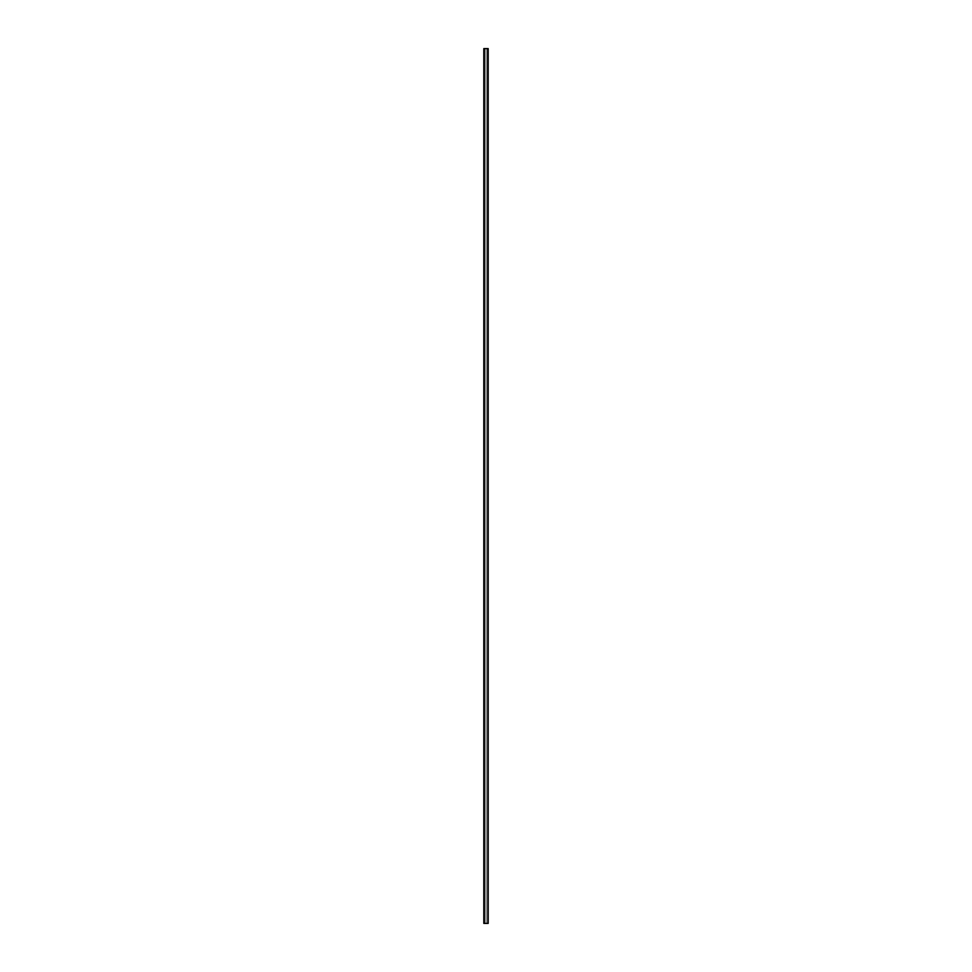 <?xml version="1.0" encoding="UTF-8"?>
<svg xmlns="http://www.w3.org/2000/svg" width="972" height="972" viewBox="0 0 972 972"><rect width="100%" height="100%" fill="white"/><g stroke="black" fill="none" stroke-linecap="round" stroke-linejoin="round"><path stroke-width="0.73" stroke-dasharray="4.86 3.65" d="M483.983 48.6L483.813 923.4L483.898 48.6L488.102 48.6L483.898 48.6L483.898 923.4L488.102 923.4L488.102 48.6L488.102 923.4L483.898 923.4L483.898 48.6L483.898 923.4L483.983 48.6L488.187 48.6L488.187 923.4L488.102 48.6L488.102 923.4L483.983 923.4L483.983 48.6L483.983 923.4M485.125 923.4L486.875 923.4L485.125 923.4L485.125 48.6L486.875 48.6L486.875 923.4L485.125 923.4L485.125 48.6L486.875 48.6L486.875 923.4L485.125 923.4L485.125 48.6L486.875 48.6L486.875 923.4L486.875 48.6L485.125 48.6L485.125 923.4M488.017 923.4L488.017 48.6"/><path stroke-width="1.46" d="M488.017 923.4L483.813 923.4L483.813 48.6L488.187 48.6L488.187 923.4L488.017 48.6M483.983 923.4L483.983 48.6"/></g></svg>
